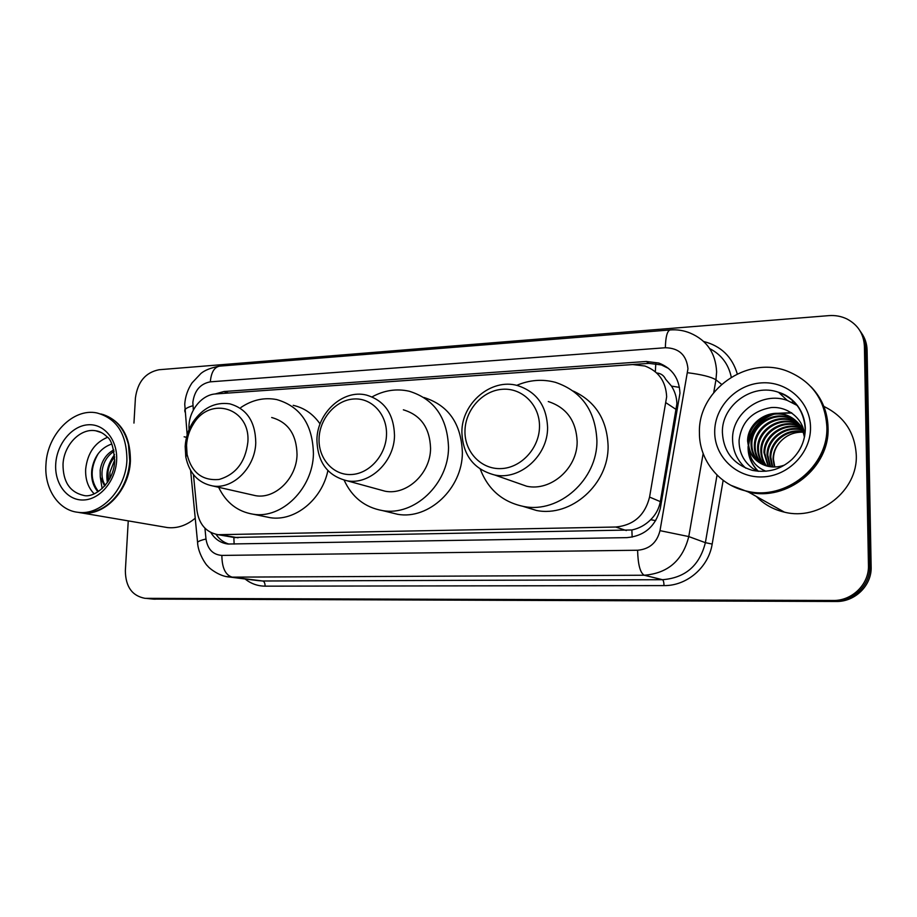 <?xml version="1.0" encoding="UTF-8"?>
<svg xmlns="http://www.w3.org/2000/svg" width="917" height="917" viewBox="0 0 917 917"><rect width="100%" height="100%" fill="white"/><g stroke="black" fill="none" stroke-linecap="round" stroke-linejoin="round"><path stroke-width="1.38" d="M234.133 544.09L233.846 537.454L631.87 529.969C639.023 528.49 645.281 525.074 650.669 519.71C655.77 514.678 658.991 508.648 660.343 501.633L676.906 403.709C676.7 397.302 674.901 391.433 671.508 386.114L665.582 379.157C663.805 375.42 660.836 373.357 656.687 372.978M193.453 474.616L196.903 510.161C198.978 524.237 206.05 532.422 218.12 534.703L615.708 527.023C633.67 525.292 644.96 515.308 649.568 497.071L666.659 396.797C665.891 381.495 658.647 371.236 644.926 366.021L632.707 364.553L215.85 393.92C200.926 394.562 187.549 412.455 189.085 429.511M210.83 532.513C214.979 539.23 220.676 543.07 227.92 544.022L626.907 537.637C644.662 535.998 655.804 526.198 660.355 508.213L679.967 393.187C679.21 378.297 672.161 368.244 658.796 363.029L646.347 361.47L223.954 391.513L215.082 393.989M227.244 393.118L648.972 363.373L661.363 364.92L668.631 368.474M133.951 423.081L135.418 397.967C137.642 381.839 145.528 372.428 159.088 369.734L828.83 315.631C835.261 315.15 841.29 316.25 846.93 318.967C857.899 324.778 863.722 333.845 864.41 346.168L868.456 565.411C869.224 584.175 852.111 600.967 833.026 600.475L145.092 598.342C132.14 595.935 125.56 586.742 125.354 570.752L128.254 520.879M864.41 346.168L865.763 348.151C865.591 341.743 863.676 335.954 859.997 330.808C863.676 335.954 865.591 341.743 865.763 348.151L869.809 566.133C870.577 584.794 853.567 601.472 834.573 600.979L148.726 598.675M229.067 544.113C223.714 542.566 219.381 539.322 216.057 534.37M861.361 332.871C865.018 337.983 866.932 343.737 867.092 350.111L865.763 348.151L869.809 566.133C870.577 584.794 853.567 601.472 834.573 600.979L145.092 598.342M867.092 350.111L871.15 566.844C871.918 585.39 854.999 601.976 836.121 601.483L153.185 599.088M811.683 387.478C822.148 398.677 827.615 412.1 828.062 427.723C829.896 467.67 786.603 501.851 748.41 492.028L731.101 485.402M791.669 402.173L794.237 401.841M823.844 406.414C844.064 416.272 854.885 432.457 856.272 454.935C858.025 490.767 819.087 521.154 784.436 512.156C773.375 509.588 764.01 504.361 756.33 496.452M811.029 386.802C821.77 398.081 827.375 411.641 827.845 427.505C829.679 467.487 786.35 501.691 748.123 491.879L730.952 485.322M699.43 432.675C697.883 390.47 746.656 355.246 787.141 371.087C811.82 381.163 825.059 399.652 826.847 426.543C828.681 466.673 785.204 501.014 746.851 491.157C719.192 485.425 699.086 460.025 699.43 432.675M745.808 468.174C737.245 460.563 732.843 451.026 732.58 439.575C731.548 413.097 761.855 391.009 787.279 400.408L797.549 405.646M797.274 422.095L789.64 418.152C771.85 411.733 751.596 426.462 751.848 444.034C751.86 451.886 754.92 458.431 761.03 463.67M796.942 421.74L788.895 417.499C771.059 411.068 750.759 425.832 751 443.45C751.034 451.519 754.232 458.179 760.594 463.429M798.569 423.551L792.609 420.754C774.98 414.381 754.897 428.961 755.161 446.373C755.127 453.376 757.683 459.44 762.818 464.564M798.248 423.184L791.875 420.112C774.2 413.716 754.083 428.342 754.336 445.788C754.313 453.009 756.995 459.199 762.371 464.357M799.739 425.098L795.52 423.299C778.04 416.971 758.141 431.414 758.405 448.654C758.359 454.866 760.445 460.414 764.663 465.32M799.452 424.709L794.798 422.668C777.284 416.329 757.339 430.807 757.602 448.092C757.557 454.5 759.757 460.174 764.205 465.137M800.793 426.726L798.375 425.797C781.043 419.516 761.328 433.81 761.603 450.9C761.534 456.334 763.196 461.343 766.578 465.939M800.541 426.313L797.664 425.179C780.298 418.886 760.537 433.214 760.812 450.35C760.743 455.967 762.508 461.125 766.096 465.79M801.733 428.434L801.171 428.25C784.001 422.015 764.457 436.16 764.732 453.101L768.549 466.421M801.504 427.998L800.484 427.631C783.267 421.396 763.678 435.575 763.953 452.562L768.056 466.306M802.558 430.233C785.697 425.133 767.586 439.025 767.804 455.268L770.589 466.753M802.364 429.775C785.388 424.284 766.807 438.257 767.036 454.729L770.074 466.684M803.258 432.125C786.946 428.526 770.681 442.04 770.819 457.388L772.71 466.948M803.097 431.643C786.626 427.677 769.913 441.295 770.062 456.861L772.171 466.913M774.785 466.982L773.444 459.245C773.535 451.703 776.412 445.284 782.075 439.988C776.218 445.318 773.214 451.645 773.042 458.958L774.361 466.982M795.876 420.708L786.626 415.504C768.664 409.039 748.226 423.929 748.467 441.662C748.547 450.396 752.158 457.388 759.299 462.638M804.381 437.1C802.352 426.027 796.174 418.611 785.858 414.839C767.861 408.352 747.366 423.276 747.607 441.054L748.96 449.605C750.278 460.002 755.952 467.212 765.97 471.258M803.418 428.835L797.332 422.038M803.796 430.245L803.074 430.382M804.622 436.481C804.324 419.356 788.093 406.048 771.048 407.572C752.204 410.976 741.555 421.843 739.091 440.171C738.85 451.989 743.458 461.457 752.914 468.564L758.061 471.281M783.783 465.32C778.269 467.223 772.744 467.487 767.22 466.111C758.313 463.543 752.227 458.042 748.96 449.605M782.075 439.988C788.024 434.463 795.096 431.873 803.292 432.216M791.325 412.65L775.186 413.418M771.254 414.725C758.783 420.055 751.195 429.362 748.467 442.636M748.1 446.43C747.813 455.99 751.195 464.277 758.267 471.304M791.864 413.005L777.043 413.372M773.742 414.289C759.287 419.711 750.92 429.935 748.639 444.963M748.49 448.104C748.581 457.021 751.894 464.759 758.405 471.315M319.07 438.372C319.724 418.439 335.76 400.064 353.721 398.998C371.694 397.634 387.272 414.335 386.504 434.83C386 455.302 369.161 474.02 351.051 474.536C332.94 475.361 318.153 458.317 319.07 438.372M316.915 439.552C317.271 412.707 343.061 389.14 366.364 395.055C384.464 400.454 393.852 413.934 394.505 435.506C394.356 461.893 369.631 485.173 347.073 480.783C327.484 475.877 317.42 462.134 316.915 439.552M378.354 489.357L385.163 491.225C406.873 495.478 430.52 473.447 430.566 448.39C429.855 427.895 420.788 415.034 403.354 409.819M372.084 396.889C384.143 390.275 396.545 388.384 409.28 391.25C434.36 399.055 447.45 417.82 448.528 447.542C448.516 484.119 414.22 516.34 382.618 510.609C364.886 507.445 352.059 497.301 344.139 480.187M423.883 397.474C448.459 405.245 461.285 423.643 462.374 452.643C462.42 488.452 428.755 519.95 397.646 514.299L388.785 512.122M464.976 430.703C465.343 409.784 482.72 390.447 502.562 389.267C522.403 387.765 539.964 405.245 539.494 426.783C539.311 448.31 521.016 468.014 500.991 468.598C480.966 469.504 464.323 451.634 464.976 430.703M461.881 431.987C461.732 403.067 491.294 377.976 517.497 385.553C536.583 391.742 546.612 405.727 547.587 427.517C547.93 455.772 519.973 480.508 494.699 474.995C473.676 469.424 462.741 455.084 461.881 431.987M515.767 482.399L526.736 486.251C550.945 491.558 577.561 468.232 577.148 441.467C576.151 420.811 566.523 407.503 548.263 401.543M516.73 385.358C529.499 379.89 542.405 378.893 555.438 382.343C581.607 391.272 595.431 410.667 596.91 440.527C597.586 479.545 559.095 513.646 523.905 506.516C502.757 502.184 488.211 489.747 480.29 469.206M573.308 391.089C595.488 401.394 607.077 419.711 608.097 446.029C608.808 484.187 571.085 517.486 536.514 510.482L522.988 506.356M186.541 445.33C187.011 437.65 189.28 430.566 193.361 424.101C209.936 395.422 250.65 407.996 247.865 442.109C245.435 462.088 235.829 474.536 219.06 479.465C202.256 480.921 191.584 472.576 187.068 454.408L186.541 445.33M185.177 446.43C185.715 437.604 188.317 429.477 193.006 422.049C202.84 407.882 215.082 401.806 229.709 403.824C246.73 408.604 255.419 421.568 255.763 442.751C255.213 467.555 233.044 489.575 212.755 485.964C198.244 483.041 189.246 473.332 185.773 456.849L185.177 446.43M251.235 494.687L255.717 495.707C275.329 499.203 296.615 478.319 297.039 454.694C296.604 434.532 288.156 422.141 271.684 417.51M240.907 407.48C252.347 399.812 264.302 397.187 276.762 399.583C300.524 406.506 312.743 424.617 313.431 453.926C312.869 488.429 281.92 518.999 253.344 514.254C237.641 511.709 226.075 502.722 218.647 487.305M293.188 405.337C304.203 407.801 313.155 414.003 320.067 423.941M327.885 470.616C321.936 499.754 294.85 521.544 270.332 517.715L264.52 516.535M102.727 414.415C121.25 420.823 130.478 436.366 130.409 461.068C129.32 490.354 104.469 516.431 81.636 512.924L79.653 512.626M184.145 436.801L186.506 437.329M100.95 413.968C114.889 417.613 124.059 427.803 128.46 444.527L129.778 460.919C129.022 472.175 125.652 482.445 119.646 491.73C108.94 506.906 96.056 513.933 80.983 512.809L77.842 512.282M45.976 464.151C47.34 434.36 73.142 407.939 96.766 412.914C116.768 418.312 126.81 434.096 126.913 460.254C125.801 489.644 100.881 515.812 78.002 512.305C58.298 510.379 44.016 488.383 45.976 464.151M94.176 493.816C88.055 487.569 85.212 479.327 85.671 469.068C87.505 453.181 94.783 442.602 107.484 437.329M114.74 459.784L109.937 472.278L109.948 478.319M114.717 456.953C110.9 461.366 108.653 466.34 108 471.854L108.55 480.783M114.052 451.267C107.381 455.726 103.403 462.157 102.142 470.581C101.512 476.232 102.555 481.161 105.26 485.38M113.754 449.892C106.189 454.087 101.661 460.838 100.171 470.157L100.285 477.081L102.142 488.635M104.664 486.067L100.285 477.081M111.759 443.988C100.767 447.874 94.13 456.379 91.849 469.504C90.921 478.261 92.8 485.517 97.489 491.271M195.229 518.208C186.587 525.464 177.336 528.582 167.479 527.573L164.349 527.046M114.556 454.706C108.046 463.44 105.661 472.725 107.415 482.548M107.828 475.51L108.149 481.425M98.302 453.514C90.072 467.83 90.118 480.497 98.451 491.523M676.448 409.681L666.12 402.872M655.346 371.775L655.781 363.602M632.157 537.133L631.87 529.969M650.669 519.71L655.724 520.615M671.508 386.114L679.463 387.364M660.343 501.633L649.568 497.071M626.38 530.553L615.708 527.023M238.065 537.786L220.997 534.84M648.972 363.373L646.347 361.47M204.927 528.192L205.993 539.013C207.643 549.249 212.939 554.728 221.868 555.415L637.602 550.246C649.511 549.191 656.973 542.658 659.999 530.645L687.956 368.749C686.546 355.062 679.016 348.059 665.364 347.738L210.325 381.839C200.25 383.764 194.427 390.608 192.845 402.403L193.338 410.014M665.364 347.738C665.604 336.906 667.175 330.968 670.075 329.948C677.101 329.386 683.841 330.452 690.306 333.135C706.915 340.287 715.684 353.205 716.624 371.901L715.948 379.798L721.553 384.315M184.947 411.928L184.753 409.922C185.738 408.386 188.455 406.988 192.914 405.75M703.729 341.525C720.945 345.915 732.133 356.702 737.279 373.895M731.262 377.151C728.511 364.095 721.324 354.581 709.712 348.62M723.146 480.348L712.177 544.068C708.532 567.451 686.787 585.974 664.011 585.596L265.105 586.158C257.666 586.089 250.983 583.705 245.057 578.982M868.456 565.411L871.15 566.844M833.026 600.475L836.121 601.483M146.296 598.388L155.248 599.214M703.156 453.56L688.77 536.571L705.379 542.669L717.037 475.075M659.999 530.645L688.77 536.571C682.741 560.447 667.897 573.331 644.238 575.234L662.487 579.704C685.308 577.916 699.602 565.571 705.379 542.669L712.177 544.068M687.612 372.726C701.677 374.514 711.122 376.876 715.948 379.798L713.747 392.522M637.602 550.246C637.957 564.505 640.169 572.838 644.238 575.234L232.15 577.137L262.732 581L662.487 579.704C663.415 580.278 663.919 582.238 664.011 585.596M221.868 555.415C221.983 567.829 225.41 575.074 232.15 577.137L226.224 576.541M258.101 580.621L262.732 581C264.291 581.493 265.07 583.212 265.105 586.158M197.682 543.598L197.556 542.245C198.599 541.145 201.408 540.067 205.993 539.013M187.171 434.876L184.741 404.156C185.314 396.431 187.756 389.335 192.066 382.859L200.949 373.448C204.858 370.17 211.048 367.74 219.507 366.147C214.223 367.247 211.162 372.485 210.325 381.839M228.39 393.015L223.954 391.513M787.279 400.408L778.522 392.293C790.465 395.605 804.438 407.962 805.332 428.193C805.241 440.332 800.736 450.774 791.841 459.52C786.775 464.105 781.101 467.429 774.819 469.47C767.586 471.567 760.09 471.865 752.318 470.352C733.554 464.518 723.582 451.955 722.401 432.664C721.37 405.463 752.444 382.71 778.522 392.293C794.97 398.631 803.854 410.644 805.16 428.308M714.698 431.941C714.469 407.194 736.087 384.338 761.568 382.87C787.038 381.036 810.364 401.726 810.513 427.322C811.052 452.906 788.058 476.313 762.268 476.92C736.489 477.917 714.549 456.7 714.698 431.941M805.172 428.697C805.206 436.973 802.937 444.676 798.352 451.806M99.391 431.712L95.849 430.807C99.701 431.288 103.426 433.282 107.025 436.824C111.117 439.266 113.662 447.347 114.682 461.068C113.96 483.03 94.187 498.516 83.665 495.421C69.841 492.177 62.952 481.769 63.021 464.208C63.869 444.883 80.558 427.746 95.849 430.807L101.558 432.664M55.742 463.681C56.957 443.828 71.973 425.671 88.192 424.777C104.423 423.574 117.938 440.343 116.608 460.747C115.519 481.138 99.781 499.627 83.447 499.994C67.101 500.659 54.298 483.546 55.742 463.681M235.21 537.649L218.12 534.703M661.363 364.92L658.796 363.029M190.61 470.432L197.556 542.245C197.889 553.352 206.508 565.629 207.678 565.995C208.113 567.302 219.025 576.541 229.571 577.034L258.021 580.61M670.075 329.948L219.507 366.147M154.045 599.168L149.586 598.755M785.858 414.839L786.626 415.504M788.895 417.499L789.652 418.152M791.875 420.112L792.609 420.754M794.798 422.668L795.52 423.299M797.664 425.179L798.375 425.797M800.484 427.631L801.171 428.25M746.851 491.157L748.123 491.879M748.41 492.028L784.436 512.156M382.618 510.609L397.646 514.299M347.073 480.783L385.163 491.225M523.905 506.516L536.514 510.482M494.699 474.995L526.736 486.251M193.361 424.101L193.006 422.049M253.344 514.254L270.332 517.715M212.755 485.964L255.717 495.707M187.068 454.408L185.773 456.849M78.002 512.305L80.983 512.809M81.636 512.924L167.479 527.573"/></g></svg>
